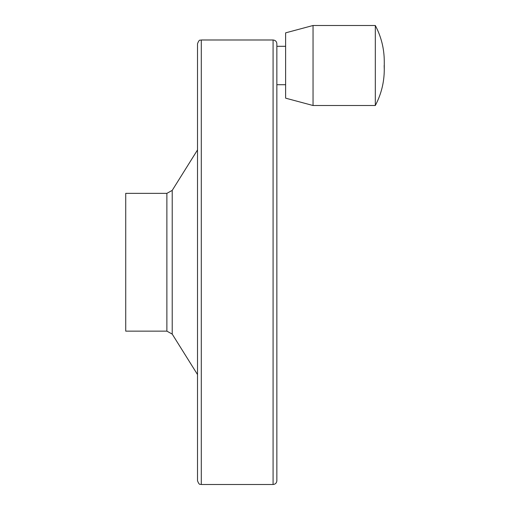 <?xml version="1.0" encoding="UTF-8"?>
<svg xmlns="http://www.w3.org/2000/svg" width="510" height="510" viewBox="0 0 510 510"><rect width="100%" height="100%" fill="white"/><g stroke="black" fill="none" stroke-linecap="round" stroke-linejoin="round"><path stroke-width="0.76" d="M125.728 193.347L125.728 331.143L166.878 331.143L166.878 193.347L125.728 193.347M197.517 87.223L197.517 437.274M197.517 43.771L197.517 480.72C199.448 485.992 200.322 483.799 201.291 484.5L201.291 39.99C200.322 40.692 199.448 38.499 197.517 43.771M273.079 484.5L273.079 39.99C275.374 40.213 276.637 41.476 276.86 43.771L276.86 480.72C276.637 483.015 275.374 484.277 273.079 484.5L201.291 484.5M276.86 65.503L276.86 46.302L285.619 46.302M285.619 32.85L285.619 98.162L313.044 105.513L313.044 25.5L285.619 32.85M313.044 25.5L375.315 25.5L375.315 105.513L313.044 105.513M166.878 193.347L172.221 190.389L172.221 334.101L166.878 331.143M172.221 334.101L197.517 374.563M172.221 190.389L197.517 149.927M273.079 39.99L201.291 39.99M285.619 84.711L276.86 84.711M375.315 25.5C381.238 36.72 384.221 48.692 384.272 61.404L384.272 61.41M375.315 105.513C381.238 94.293 384.221 82.32 384.272 69.609L384.272 61.404M384.164 65.503L384.272 69.609"/></g></svg>
